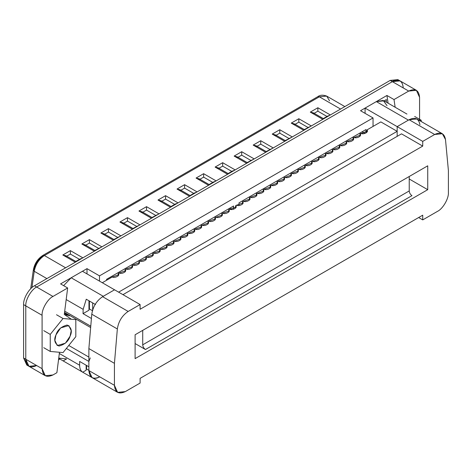 <?xml version="1.0" encoding="UTF-8"?>
<svg xmlns="http://www.w3.org/2000/svg" width="472" height="472" viewBox="0 0 472 472"><rect width="100%" height="100%" fill="white"/><g stroke="black" fill="none" stroke-linecap="round" stroke-linejoin="round"><path stroke-width="0.71" d="M421.207 120.236L418.587 120.006L421.207 120.236L414.676 116.472L421.207 120.236L421.207 121.516L421.207 120.236M75.815 319.644L63.036 318.506L50.25 334.406L50.25 351.445L63.036 352.59L75.815 336.689L75.815 319.644L75.815 336.689L63.036 352.59L50.25 351.445L50.25 334.406L63.036 318.506L75.815 319.644M55.967 334.913C57.495 329.91 61.212 326.612 67.112 325.031C71.437 327.527 72.428 331.244 70.098 336.176C68.576 341.185 64.859 344.477 58.953 346.059C54.634 343.563 53.637 339.852 55.967 334.913L54.876 340.418L57.265 345.539L65.413 343.185L70.098 336.176L71.189 330.671L68.806 325.556L60.658 327.904L55.967 334.913M69.29 315.88L68.794 315.833L69.29 315.88M56.504 314.736L63.036 318.506L56.504 314.736M43.725 330.636L50.25 334.406L43.725 330.636M43.725 347.681L50.25 351.445L43.725 347.681M27.954 365.534L23.6 358L23.6 304.617L25.777 305.874C25.287 299.938 31.27 289.572 36.657 287.029L392.374 81.656L400.067 80.895L397.89 79.638L390.202 80.399L392.374 81.656L390.202 80.399L34.48 285.772L36.657 287.029L392.374 81.656C398.934 78.665 402.563 80.759 403.253 87.934C402.563 80.759 398.934 78.665 392.374 81.656L36.657 287.029C31.27 289.572 25.287 299.938 25.777 305.874L25.777 359.257C26.467 366.431 30.096 368.526 36.657 365.534L28.963 366.301L25.777 359.257L25.777 305.874L23.6 304.617C23.116 298.682 29.099 288.321 34.48 285.772L390.202 80.399L398.905 80.399M23.6 304.617L23.6 358L25.777 359.257L23.6 358L26.786 365.045L28.963 366.301L25.777 359.257L25.777 305.874C25.287 299.938 31.27 289.572 36.657 287.029L34.48 285.772C29.099 288.321 23.116 298.682 23.6 304.617M34.191 269.229C35.264 263.807 37.943 259.665 42.226 256.803L42.864 255.399L44.403 255.547L65.614 267.795L44.403 255.547C38.975 259.169 35.583 264.414 34.226 271.288L46.899 278.604L34.226 271.288L31.937 287.59L34.226 271.288C35.583 264.414 38.975 259.169 44.403 255.547L319.355 96.807L340.572 109.05L319.355 96.807L44.403 255.547L42.864 255.399C37.695 258.78 34.515 263.665 33.323 270.061L34.226 271.288L33.323 270.061L34.191 269.229M42.864 255.399L317.821 96.654L319.355 96.807L317.821 96.654C320.004 94.955 322.954 94.76 326.665 96.081L319.355 96.807L326.665 96.081L329.533 100.79M322.777 119.322L310.287 112.112L317.857 107.746L330.347 114.956L317.857 107.746L317.857 111.174L314.057 113.368L317.857 111.174L327.102 116.513L317.857 111.174L317.857 107.746L310.287 112.112L322.777 119.322M303.744 130.313L291.253 123.103L298.817 118.737L311.308 125.947L298.817 118.737L298.817 122.165L295.018 124.36L298.817 122.165L308.063 127.505L298.817 122.165L298.817 118.737L291.253 123.103L303.744 130.313M284.704 141.305L272.214 134.095L279.778 129.729L292.268 136.939L279.778 129.729L279.778 133.157L275.984 135.352L279.778 133.157L289.029 138.497L279.778 133.157L279.778 129.729L272.214 134.095L284.704 141.305M265.665 152.297L253.175 145.087L260.745 140.715L273.235 147.931L260.745 140.715L260.745 144.149L256.945 146.344L260.745 144.149L269.99 149.488L260.745 144.149L260.745 140.715L253.175 145.087L265.665 152.297M246.632 163.288L234.142 156.079L241.705 151.707L254.196 158.922L241.705 151.707L241.705 155.14L237.906 157.335L241.705 155.14L250.951 160.48L241.705 155.14L241.705 151.707L234.142 156.079L246.632 163.288M227.593 174.28L215.102 167.07L222.672 162.698L235.162 169.908L222.672 162.698L222.672 166.132L218.872 168.321L222.672 166.132L231.917 171.472L222.672 166.132L222.672 162.698L215.102 167.07L227.593 174.28M208.559 185.272L196.063 178.056L203.633 173.69L216.123 180.9L203.633 173.69L203.633 177.124L199.833 179.313L203.633 177.124L212.878 182.463L203.633 177.124L203.633 173.69L196.063 178.056L208.559 185.272M189.52 196.263L177.029 189.048L184.593 184.682L197.084 191.892L184.593 184.682L184.593 188.116L180.8 190.304L184.593 188.116L193.845 193.449L184.593 188.116L184.593 184.682L177.029 189.048L189.52 196.263M170.48 207.249L157.99 200.04L165.56 195.673L178.05 202.883L165.56 195.673L165.56 199.101L161.76 201.296L165.56 199.101L174.805 204.441L165.56 199.101L165.56 195.673L157.99 200.04L170.48 207.249M151.447 218.241L138.957 211.031L146.521 206.665L159.011 213.875L146.521 206.665L146.521 210.093L142.721 212.288L146.521 210.093L155.766 215.433L146.521 210.093L146.521 206.665L138.957 211.031L151.447 218.241M132.408 229.233L119.917 222.023L127.481 217.657L139.972 224.867L127.481 217.657L127.481 221.085L123.688 223.28L127.481 221.085L136.732 226.424L127.481 221.085L127.481 217.657L119.917 222.023L132.408 229.233M113.368 240.224L100.878 233.015L108.448 228.643L120.938 235.858L108.448 228.643L108.448 232.077L104.648 234.271L108.448 232.077L117.693 237.416L108.448 232.077L108.448 228.643L100.878 233.015L113.368 240.224M94.335 251.216L81.845 244.006L89.409 239.634L101.899 246.85L89.409 239.634L89.409 243.068L85.609 245.263L89.409 243.068L98.654 248.408L89.409 243.068L89.409 239.634L81.845 244.006L94.335 251.216M75.296 262.208L62.805 254.998L70.375 250.626L82.865 257.836L70.375 250.626L70.375 254.06L66.576 256.249L70.375 254.06L79.62 259.399L70.375 254.06L70.375 250.626L62.805 254.998L75.296 262.208M66.576 256.249L62.805 254.998L65.885 255.73L75.821 261.47L75.821 261.907L75.821 261.47L80.311 258.874L82.163 258.243L79.62 259.399M85.609 245.263L81.845 244.006L84.919 244.738L94.86 250.479L94.86 250.915L94.86 250.479L101.197 247.251L98.654 248.408M104.648 234.271L100.878 233.015L103.958 233.752L113.894 239.487L113.894 239.923L113.894 239.487L120.236 236.26L117.693 237.416M123.688 223.28L119.917 222.023L122.991 222.76L132.933 228.495L132.933 228.932L132.933 228.495L139.275 225.268L136.732 226.424M142.721 212.288L138.957 211.031L142.031 211.769L151.972 217.503L151.972 217.94L151.972 217.503L158.309 214.276L155.766 215.433M161.76 201.296L157.99 200.04L161.07 200.777L171.006 206.512L171.006 206.948L171.006 206.512L175.495 203.922L177.348 203.29L174.805 204.441M180.8 190.304L177.029 189.048L180.103 189.785L190.045 195.526L190.045 195.957L190.045 195.526L194.535 192.93L196.387 192.299L193.845 193.449M199.833 179.313L196.063 178.056L199.143 178.794L209.078 184.534L209.078 184.965L209.078 184.534L213.568 181.938L215.421 181.307L212.878 182.463M218.872 168.321L215.102 167.07L218.182 167.802L228.118 173.543L228.118 173.973L228.118 173.543L232.607 170.947L234.46 170.315L231.917 171.472M237.906 157.335L234.142 156.079L237.215 156.81L247.157 162.551L247.157 162.987L247.157 162.551L253.493 159.324L250.951 160.48M256.945 146.344L253.175 145.087L256.255 145.824L266.19 151.559L266.19 151.996L266.19 151.559L272.533 148.332L269.99 149.488M275.984 135.352L272.214 134.095L275.294 134.833L285.23 140.567L285.23 141.004L285.23 140.567L291.572 137.34L289.029 138.497M295.018 124.36L291.253 123.103L294.327 123.841L304.269 129.576L304.269 130.012L304.269 129.576L310.606 126.349L308.063 127.505M314.057 113.368L310.287 112.112L313.367 112.849L323.302 118.584L323.302 119.021L323.302 118.584L327.792 115.994L329.645 115.363L327.102 116.513M373.039 126.419L373.039 117.941L99.504 275.866L99.504 281.117L99.504 275.866L373.039 117.941L360.531 110.719L386.94 95.474L360.531 110.719L373.039 117.941L373.039 126.419M106.578 280.262L106.578 279.318L233.552 206.01L233.552 209.249L233.552 206.01L106.578 279.318L106.578 280.262M238.991 205.491L238.991 202.871L365.971 129.558L365.971 133.015L365.971 129.558L238.991 202.871L238.991 205.491M36.657 365.534C30.096 368.526 26.467 366.431 25.777 359.257L42.091 368.679C42.787 375.854 46.409 377.948 52.97 374.957L56.888 372.697L59.484 352.271L56.888 372.697L52.97 374.957L45.277 375.718L42.091 368.679L42.091 315.29L42.091 368.679L25.777 359.257L25.777 305.874L42.091 315.29L25.777 305.874C25.287 299.938 31.27 289.572 36.657 287.029L52.97 296.451C47.589 298.994 41.607 309.361 42.091 315.29C41.607 309.361 47.589 298.994 52.97 296.451L67.655 287.973L52.97 296.451L36.657 287.029L392.374 81.656L408.693 91.078L394.008 99.557L395.152 107.25L394.008 99.557L408.693 91.078L392.374 81.656L400.067 80.895L416.387 90.311L419.573 97.356C418.882 90.181 415.254 88.087 408.693 91.078L416.387 90.311M388.084 103.167L386.94 95.474L394.008 99.557L386.94 95.474L388.084 103.167M86.995 273.896L86.995 268.645L60.587 283.89L86.995 268.645L99.504 275.866L86.995 268.645L86.995 273.896M66.57 358.944L63.154 360.915M384.108 100.872L386.391 99.557L386.391 102.194L386.391 99.557L384.108 100.872M59.891 359.033L58.528 359.817L59.891 359.033M419.573 119.298L419.573 97.356L419.573 119.298M86.152 365.812L86.588 366.042L86.152 365.812M88.972 305.762L89.415 306.003L88.972 305.762M71.343 319.249L64.292 314.464L67.655 287.973L60.587 283.89L67.655 287.973L64.292 314.464L68.139 315.402L64.44 313.266M92.677 310.782L89.415 309.03L92.677 310.782M88.872 370.302L86.588 369.074L88.872 370.302M92.677 309.838L92.677 302.918L92.677 309.838M89.415 301.03L89.415 309.03L89.415 301.03M86.588 365.476L86.588 369.074L86.588 365.476M229.746 208.211L231.964 209.485L229.746 208.211M362.16 131.759L365.021 133.411L362.16 131.759M406.952 114.065L384.031 100.831L376.337 101.592L365.08 108.088L365.08 113.345L365.08 108.088L376.337 101.592L408.427 120.118L397.17 126.62L408.427 120.118L376.337 101.592L383.217 100.447L387.034 105.693M397.164 131.334L118.625 292.15L397.164 131.334L380.857 121.906L366.868 129.983L366.868 132.319L366.868 129.983L380.857 121.906L397.17 131.328M114.537 289.796L103.279 296.298L114.537 289.796L82.441 271.27L114.537 289.796M90.27 357.894L88.872 361.452L88.872 366.791L88.872 361.452L66.357 348.454L88.872 361.452L90.27 357.894M91.981 377.559C94.135 378.768 96.725 378.532 99.751 376.845C96.725 378.532 94.135 378.768 91.981 377.559L82.736 372.219C80.706 370.927 79.668 368.597 79.626 365.222L79.626 361.452L88.872 366.791L79.626 361.452L79.626 365.222L59.33 353.504L79.626 365.222C79.668 368.597 80.706 370.927 82.736 372.219L91.981 377.559M347.067 141.417L353.54 139.128L353.05 137.96L353.05 140.296L353.05 137.96L360.443 135.139L359.959 133.971L359.959 136.308L359.959 133.971L367.352 131.151L366.868 129.983C369.393 131.659 363.782 134.898 360.885 133.44L359.959 133.971C362.484 135.647 356.873 138.886 353.976 137.429L353.05 137.96C355.575 139.635 349.97 142.874 347.067 141.417L346.141 141.948L346.141 144.285L346.141 141.948L347.067 141.417M333.25 149.388L339.722 147.105L339.238 145.936L339.238 148.273L339.238 145.936L346.631 143.116L346.141 141.948C348.672 143.624 343.061 146.863 340.159 145.4L339.238 145.936C341.763 147.612 336.152 150.851 333.25 149.388L332.329 149.925L332.329 152.261L332.329 149.925L333.25 149.388M319.438 157.365L325.904 155.082L325.42 153.913L325.42 156.25L325.42 153.913L332.813 151.093L332.329 149.925C334.854 151.6 329.244 154.84 326.347 153.376L325.42 153.913C327.946 155.589 322.335 158.828 319.438 157.365L318.512 157.902L318.512 160.238L318.512 157.902L319.438 157.365M305.62 165.342L312.092 163.058L311.603 161.89L311.603 164.227L311.603 161.89L319.001 159.07L318.512 157.902C321.037 159.577 315.432 162.816 312.529 161.353L311.603 161.89C314.134 163.566 308.523 166.799 305.62 165.342L304.7 165.878L304.7 168.215L304.7 165.878L305.62 165.342M291.808 173.318L298.274 171.035L297.791 169.867L297.791 172.203L297.791 169.867L305.183 167.047L304.7 165.878C307.225 167.548 301.614 170.787 298.711 169.33L297.791 169.867C300.316 171.537 294.705 174.776 291.808 173.318L290.882 173.855L290.882 176.192L290.882 173.855L291.808 173.318M277.99 181.295L284.463 179.012L283.973 177.844L283.973 180.174L283.973 177.844L291.366 175.023L290.882 173.855C293.407 175.525 287.796 178.764 284.899 177.307L283.973 177.844C286.498 179.513 280.887 182.752 277.99 181.295L277.064 181.832L277.064 184.163L277.064 181.832L277.99 181.295M264.173 189.272L270.645 186.983L270.161 185.82L270.161 188.151L270.161 185.82L277.554 183L277.064 181.832C279.595 183.502 273.984 186.741 271.081 185.284L270.161 185.82C272.686 187.49 267.075 190.729 264.173 189.272L263.252 189.809L263.252 192.139L263.252 189.809L264.173 189.272M250.361 197.249L256.827 194.96L256.343 193.791L256.343 196.128L256.343 193.791L263.736 190.971L263.252 189.809C265.777 191.479 260.166 194.718 257.269 193.26L256.343 193.791C258.868 195.467 253.257 198.706 250.361 197.249L249.434 197.78L249.434 200.116L249.434 197.78L250.361 197.249M236.543 205.226L243.015 202.936L242.525 201.768L242.525 204.105L242.525 201.768L249.924 198.948L249.434 197.78C251.959 199.455 246.349 202.695 243.452 201.237L242.525 201.768C245.051 203.444 239.446 206.683 236.543 205.226L235.617 205.757L235.617 208.093L235.617 205.757L236.543 205.226M222.731 213.202L229.197 210.913L228.713 209.745L228.713 212.081L228.713 209.745L236.106 206.925L235.617 205.757C238.148 207.432 232.537 210.671 229.634 209.214L228.713 209.745C231.239 211.421 225.628 214.66 222.731 213.202L221.805 213.733L221.805 216.07L221.805 213.733L222.731 213.202M208.913 221.179L215.385 218.89L214.896 217.722L214.896 220.058L214.896 217.722L222.288 214.902L221.805 213.733C224.33 215.409 218.719 218.648 215.822 217.191L214.896 217.722C217.421 219.397 211.81 222.637 208.913 221.179L207.987 221.71L207.987 224.047L207.987 221.71L208.913 221.179M195.095 229.156L201.568 226.867L201.078 225.699L201.078 228.035L201.078 225.699L208.477 222.878L207.987 221.71C210.512 223.386 204.907 226.625 202.004 225.168L201.078 225.699C203.609 227.374 197.998 230.613 195.095 229.156L194.175 229.687L194.175 232.023L194.175 229.687L195.095 229.156M181.283 237.133L187.75 234.844L187.266 233.675L187.266 236.012L187.266 233.675L194.659 230.855L194.175 229.687C196.7 231.363 191.089 234.602 188.192 233.144L187.266 233.675C189.791 235.351 184.18 238.59 181.283 237.133L180.357 237.664L180.357 240L180.357 237.664L181.283 237.133M167.466 245.104L173.938 242.82L173.448 241.652L173.448 243.989L173.448 241.652L180.841 238.832L180.357 237.664C182.882 239.339 177.271 242.578 174.374 241.115L173.448 241.652C175.973 243.328 170.368 246.567 167.466 245.104L166.539 245.641L166.539 247.977L166.539 245.641L167.466 245.104M153.654 253.08L160.12 250.797L159.636 249.629L159.636 251.965L159.636 249.629L167.029 246.809L166.539 245.641C169.07 247.316 163.459 250.555 160.557 249.092L159.636 249.629C162.162 251.305 156.551 254.544 153.654 253.08L152.727 253.617L152.727 255.954L152.727 253.617L153.654 253.08M139.836 261.057L146.302 258.774L145.819 257.606L145.819 259.942L145.819 257.606L153.211 254.786L152.727 253.617C155.253 255.293 149.642 258.532 146.745 257.069L145.819 257.606C148.344 259.281 142.733 262.52 139.836 261.057L138.91 261.594L138.91 263.931L138.91 261.594L139.836 261.057M132.927 265.046L139.399 262.762L138.91 261.594C141.435 263.27 135.83 266.503 132.927 265.046L132.001 265.583L132.001 267.919L132.001 265.583L132.927 265.046M126.018 269.034L132.49 266.751L132.001 265.583C134.532 267.252 128.921 270.491 126.018 269.034L125.098 269.571L126.018 269.034M112.206 277.011L118.673 274.728L118.189 273.559L118.189 275.896L118.189 273.559L119.109 273.022L125.581 270.739L125.098 269.571L125.098 271.907L125.098 269.571C127.623 271.241 122.012 274.48 119.109 273.022L118.189 273.559C120.714 275.229 115.103 278.468 112.206 277.011L102.294 282.734L112.206 277.011M86.152 365.222L86.152 370.249L82.736 372.219L86.152 370.249L86.152 365.222M66.511 358.909L58.746 358.101L59.968 359.074L117.622 392.362L114.436 385.323C115.127 392.498 118.755 394.592 125.31 391.601L140.107 383.058L140.107 378.349L422.729 215.179L422.729 219.893L437.52 211.35C442.901 208.801 448.884 198.441 448.4 192.505L448.4 170.528L445.485 139.517C444.335 133.287 440.724 131.611 434.665 134.49L422.729 141.382L422.729 146.096L140.107 309.26L140.107 304.552L128.166 311.443C122.106 315.562 118.501 321.402 117.345 328.966L114.436 363.34L114.436 385.323L114.436 363.34L88.872 348.578L91.78 314.21C92.937 306.647 96.542 300.806 102.601 296.687L114.543 289.79L140.107 304.552L140.107 309.26L422.729 146.096L401.513 133.847L122.974 294.658L401.513 133.847L422.729 146.096L422.729 141.382L434.665 134.49L409.1 119.729C415.165 116.85 418.77 118.525 419.927 124.755M63.631 285.648L71.183 277.772L82.441 271.27L71.183 277.772L103.279 296.298L71.183 277.772L63.631 285.648M365.08 108.088L397.17 126.62L365.08 108.088M83.031 313.638L83.16 309.349L66.186 299.555L83.16 309.349L86.264 299.213L95.509 304.552L86.264 299.213L83.16 309.349L83.031 313.638L91.42 318.482L83.031 313.638L88.972 310.21L83.031 313.638M64.711 311.166L90.766 326.205L64.711 311.166M68.753 345.474L88.872 357.086L68.753 345.474M88.972 300.776L88.972 310.21L88.972 300.776M409.236 179.006L427.732 189.679L427.732 165.814L427.732 189.679L135.104 358.626L135.104 334.76L427.732 165.814L135.104 334.76L135.104 358.626L427.732 189.679L409.236 179.006M397.164 136.361L397.164 126.626L409.1 119.729L397.164 126.626L422.729 141.382L397.164 126.626L397.164 136.361M99.751 376.845C93.19 379.83 89.562 377.736 88.872 370.561L88.872 348.578L88.872 370.561L114.436 385.323L88.872 370.561L92.058 377.606M409.236 176.493L409.236 190.936C409.413 192.93 410.315 194.499 411.956 195.65L145.435 349.522L135.104 343.557L145.435 349.522C143.795 348.377 142.892 346.802 142.721 344.814L142.721 330.365L142.721 344.814L409.236 190.936L409.236 176.493M442.358 133.729L416.794 118.968L409.1 119.729L434.665 134.49L442.358 133.729L445.485 139.517L448.4 170.528L448.4 192.505C448.884 198.441 442.901 208.801 437.52 211.35L422.729 219.893L418.646 217.533L422.729 219.893L422.729 215.179L140.107 378.349L140.107 383.058L125.31 391.601L117.622 392.362M114.543 289.79L102.601 296.687L128.166 311.443L140.107 304.552L114.543 289.79M114.436 363.34L117.345 328.966L91.78 314.21L88.872 348.578L114.436 363.34M102.601 296.687C96.542 300.806 92.937 306.647 91.78 314.21L117.345 328.966C118.501 321.402 122.106 315.562 128.166 311.443L102.601 296.687M411.956 195.65C410.315 194.499 409.413 192.93 409.236 190.936L142.721 344.814C142.892 346.802 143.795 348.377 145.435 349.522L411.956 195.65M326.665 96.081L344.849 106.584M33.323 270.061L30.698 288.734M45.277 375.718L28.963 366.301M64.54 312.482L90.653 327.556"/></g></svg>
